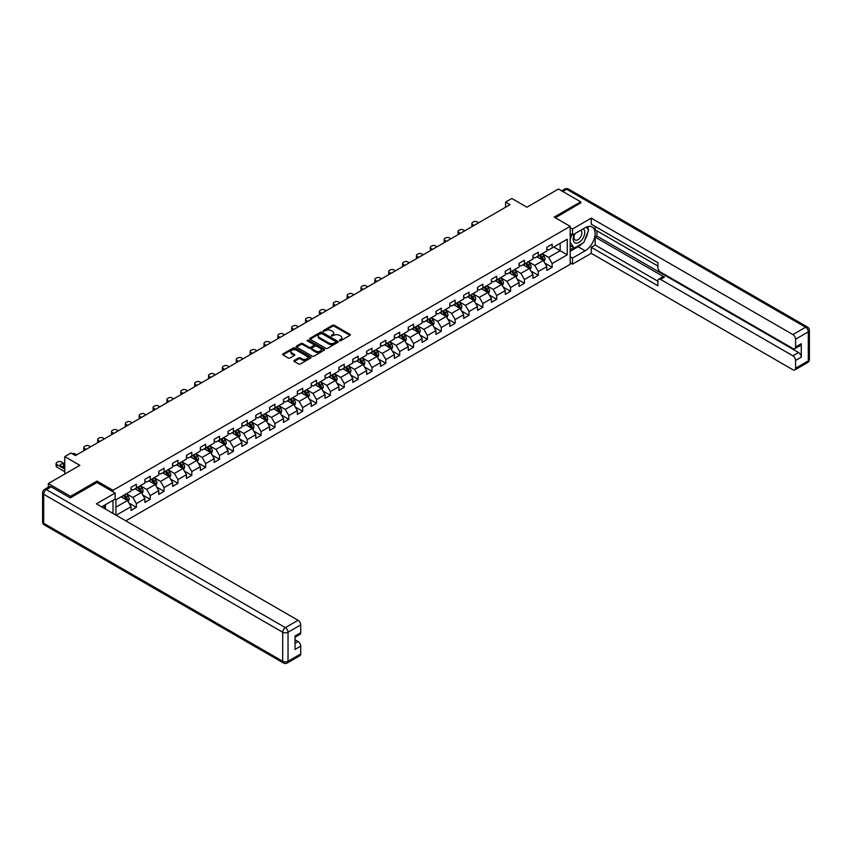 <?xml version="1.0" encoding="UTF-8"?>
<svg xmlns="http://www.w3.org/2000/svg" width="852" height="852" viewBox="0 0 852 852"><rect width="100%" height="100%" fill="white"/><g stroke="black" fill="none" stroke-linecap="round" stroke-linejoin="round"><path stroke-width="1.28" d="M339.49 340.693L340.715 340.693L349.98 335.347A1.235 0.714 0 0 0 349.98 334.335L334.282 325.283A1.235 0.714 0 0 0 332.536 325.283L323.27 330.629L323.27 331.332L325.688 330.64A3.951 2.279 0 0 1 331.268 330.64L332.578 331.396A3.951 2.279 0 0 1 333.739 333.004A3.951 2.279 0 0 1 332.578 334.612L331.385 336.018L333.803 335.326A3.951 2.279 0 0 1 339.384 335.326L340.693 336.082A3.951 2.279 0 0 1 341.844 337.69A3.951 2.279 0 0 1 340.693 339.298L339.49 340.693L339.49 339.991M294.249 360.417A1.235 0.714 0 0 0 294.249 361.429L298.658 363.974A1.235 0.714 0 0 0 300.405 363.974L310.692 358.032A1.235 0.714 0 0 0 310.692 357.02L294.994 347.957A1.235 0.714 0 0 0 293.248 347.957L282.96 353.899A1.235 0.714 0 0 0 282.96 354.911L288.274 357.978A1.235 0.714 0 0 0 290.021 357.978L294.43 355.433A1.235 0.714 0 0 0 294.43 354.432L291.789 352.909A3.301 1.906 0 0 1 290.82 351.557A3.301 1.906 0 0 1 292.864 349.799A3.301 1.906 0 0 1 296.453 350.215L306.784 356.179A3.301 1.906 0 0 1 307.753 357.52A3.301 1.906 0 0 1 305.719 359.288A3.301 1.906 0 0 1 302.119 358.873L300.405 357.883A1.235 0.714 0 0 0 298.658 357.883L294.249 360.417L294.249 361.429M580.681 203.213L580.681 201.828L558.465 189.006L526.93 207.217L511.828 198.495L505.609 202.084L510.05 204.65L75.423 455.575L70.982 453.019L64.763 456.608L64.763 474.042M97.011 482.562L97.011 481.071L70.535 496.354L48.319 483.531L79.864 465.33L64.763 456.608M97.011 481.071L113.007 490.305L570.19 226.344L570.19 264.301L125.84 520.849M580.681 201.828L554.205 217.111L570.19 226.344M325.773 348.308A1.235 0.714 0 0 0 327.519 348.308L337.807 342.376A1.235 0.714 0 0 0 337.807 341.364L322.12 332.301A1.235 0.714 0 0 0 320.373 332.301L310.085 338.244A1.235 0.714 0 0 0 310.085 339.245L325.773 348.308M307.412 340.885L324.239 350.215L313.962 356.136A1.235 0.714 0 0 1 312.215 356.136L296.517 347.083L296.517 346.072A1.235 0.714 0 0 0 296.517 347.083M296.517 346.072L300.926 343.526A1.235 0.714 0 0 1 302.673 343.526L309.031 347.201A1.235 0.714 0 0 0 310.778 347.201L313.696 345.518A1.235 0.714 0 0 0 313.696 344.506L307.071 340.683L308.296 339.98L324.25 349.192A1.235 0.714 0 0 1 324.25 350.204L324.25 349.192M48.319 487.237L48.319 483.531M70.535 496.354L70.535 497.738M113.007 513.437L113.007 500.305M113.007 491.796L113.007 490.305M128.95 503.053L136.373 507.334L136.373 503.596L144.893 498.665L144.893 502.414L150.229 499.336L150.229 495.587L158.76 490.667L158.76 494.405L164.085 491.327L164.085 487.589L172.615 482.658L172.615 486.407L177.951 483.329L177.951 479.591L186.481 474.66L186.481 478.409L191.806 475.331L191.806 471.582L200.337 466.662L200.337 470.4L205.662 467.322L205.662 463.584L214.193 458.653L214.193 462.402L219.528 459.324L219.528 455.575L228.059 450.655L228.059 454.404L233.384 451.326L233.384 447.577L241.915 442.657L241.915 446.395L247.25 443.317L247.25 439.579L255.77 434.648L255.77 438.397L261.106 435.319L261.106 431.57L269.637 426.65L269.637 430.398L274.962 427.321L274.962 423.572L283.492 418.651L283.492 422.39L288.828 419.312L288.828 415.574L297.359 410.643L297.359 414.392L302.684 411.314L302.684 407.565L311.214 402.645L311.214 406.393L316.539 403.315L316.539 399.567L325.07 394.646L325.07 398.385L330.406 395.307L330.406 391.569L338.936 386.638L338.936 390.386L344.261 387.309L344.261 383.56L352.792 378.639L352.792 382.388L358.128 379.31L358.128 375.562L366.648 370.641L366.648 374.379L371.983 371.302L371.983 367.563L380.514 362.632L380.514 366.381L385.839 363.303L385.839 359.555L394.37 354.634L394.37 358.383L399.705 355.305L399.705 351.557L408.236 346.636L408.236 350.374L413.561 347.296L413.561 343.558L422.091 338.627L422.091 342.376L427.416 339.298L427.416 335.55L435.947 330.629L435.947 334.378L441.283 331.3L441.283 327.551L449.813 322.631L449.813 326.369L455.138 323.291L455.138 319.553L463.669 314.622L463.669 318.371L469.005 315.293L469.005 311.544L477.525 306.624L477.525 310.373L482.86 307.295L482.86 303.546L491.391 298.626L491.391 302.364L496.716 299.286L496.716 295.548L505.247 290.617L505.247 294.366L510.582 291.288L510.582 287.539L519.113 282.619L519.113 286.357L524.438 283.29L524.438 279.541L532.969 274.621L532.969 278.359L538.294 275.281L538.294 271.543L546.824 266.612L546.824 270.361L552.16 267.283L552.16 263.534L567.262 254.812L567.262 239.22L560.158 243.331L560.158 250.712L567.262 254.812M136.373 507.334L131.038 510.412L131.038 506.674L116.16 515.258M115.936 515.13L115.936 499.794L131.038 491.072L131.038 487.333L136.373 484.255L136.373 487.994L144.893 483.073L144.893 479.325L150.229 476.247L150.229 479.995L158.76 475.075L158.76 471.326L164.085 468.249L164.085 471.997L172.615 467.066L172.615 463.328L177.951 460.25L177.951 463.989L186.481 459.068L186.481 455.319L191.806 452.242L191.806 455.99L200.337 451.07L200.337 447.321L205.662 444.243L205.662 447.992L214.193 443.061L214.193 439.323L219.528 436.245L219.528 439.983L228.059 435.063L228.059 431.314L233.384 428.236L233.384 431.985L241.915 427.065L241.915 423.316L247.25 420.238L247.25 423.987L255.77 419.056L255.77 415.318L261.106 412.24L261.106 415.978L269.637 411.058L269.637 407.309L274.962 404.231L274.962 407.98L283.492 403.06L283.492 399.311L288.828 396.233L288.828 399.982L297.359 395.051L297.359 391.313L302.684 388.235L302.684 391.973L311.214 387.053L311.214 383.304L316.539 380.226L316.539 383.975L325.07 379.055L325.07 375.306L330.406 372.228L330.406 375.977L338.936 371.046L338.936 367.308L344.261 364.23L344.261 367.968L352.792 363.048L352.792 359.299L358.128 356.221L358.128 359.97L366.648 355.05L366.648 351.301L371.983 348.223L371.983 351.972L380.514 347.041L380.514 343.303L385.839 340.225L385.839 343.963L394.37 339.043L394.37 335.294L399.705 332.216L399.705 335.965L408.236 331.034L408.236 327.296L413.561 324.218L413.561 327.956L422.091 323.036L422.091 319.298L427.416 316.22L427.416 319.958L435.947 315.038L435.947 311.289L441.283 308.211L441.283 311.96L449.813 307.029L449.813 303.291L455.138 300.213L455.138 303.951L463.669 299.031L463.669 295.293L469.005 292.215L469.005 295.953L477.525 291.033L477.525 287.284L482.86 284.206L482.86 287.955L491.391 283.024L491.391 279.286L496.716 276.208L496.716 279.946L505.247 275.026L505.247 271.277L510.582 268.199L510.582 271.948L519.113 267.027L519.113 263.279L524.438 260.201L524.438 263.95L532.969 259.019L532.969 255.28L538.294 252.203L538.294 255.941L546.824 251.02L546.824 247.272L552.16 244.194L552.16 247.943L567.262 239.22M134.946 488.814L141.347 492.509L132.816 497.44L126.415 493.745M131.038 489.027L132.816 490.049L136.373 487.994M132.816 497.44L136.373 503.596M141.347 492.509L144.893 498.665M148.802 480.816L155.202 484.511L146.672 489.431L140.282 485.736M144.893 481.018L146.672 482.051L150.229 479.995M146.672 489.431L150.229 495.587M155.202 484.511L158.76 490.667M162.668 472.817L169.058 476.513L160.538 481.433L154.137 477.738M158.76 473.02L160.538 474.042L164.085 471.997M160.538 481.433L164.085 487.589M169.058 476.513L172.615 482.658M176.524 464.809L182.924 468.504L174.394 473.435L167.993 469.74M172.615 465.022L174.394 466.044L177.951 463.989M174.394 473.435L177.951 479.591M182.924 468.504L186.481 474.66M190.39 456.81L196.78 460.506L188.249 465.426L181.859 461.731M186.481 457.013L188.249 458.046L191.806 455.99M188.249 465.426L191.806 471.582M196.78 460.506L200.337 466.662M204.246 448.812L210.646 452.497L202.116 457.428L195.715 453.733M200.337 449.015L202.116 450.037L205.662 447.992M202.116 457.428L205.662 463.584M210.646 452.497L214.193 458.653M218.101 440.803L224.502 444.499L215.971 449.43L209.571 445.734M214.193 441.017L215.971 442.039L219.528 439.983M215.971 449.43L219.528 455.575M224.502 444.499L228.059 450.655M231.968 432.805L238.358 436.501L229.827 441.421L223.437 437.726M228.059 433.008L229.827 434.041L233.384 431.985M229.827 441.421L233.384 447.577M238.358 436.501L241.915 442.657M245.823 424.807L252.224 428.492L243.693 433.423L237.293 429.727M241.915 425.01L243.693 426.032L247.25 423.987M243.693 433.423L247.25 439.579M252.224 428.492L255.77 434.648M259.679 416.798L266.08 420.494L257.549 425.414L251.159 421.729M255.77 417.011L257.549 418.034L261.106 415.978M257.549 425.414L261.106 431.57M266.08 420.494L269.637 426.65M273.545 408.8L279.935 412.496L271.415 417.416L265.015 413.721M269.637 409.003L271.415 410.036L274.962 407.98M271.415 417.416L274.962 423.572M279.935 412.496L283.492 418.651M287.401 400.802L293.802 404.487L285.271 409.418L278.87 405.722M283.492 401.004L285.271 402.027L288.828 399.982M285.271 409.418L288.828 415.574M293.802 404.487L297.359 410.643M301.267 392.793L307.657 396.489L299.127 401.409L292.737 397.724M297.359 393.006L299.127 394.029L302.684 391.973M299.127 401.409L302.684 407.565M307.657 396.489L311.214 402.645M315.123 384.795L321.523 388.491L312.993 393.411L306.592 389.715M311.214 384.998L312.993 386.031L316.539 383.975M312.993 393.411L316.539 399.567M321.523 388.491L325.07 394.646M328.978 376.797L335.379 380.482L326.848 385.413L320.448 381.717M325.07 376.999L326.848 378.022L330.406 375.977M326.848 385.413L330.406 391.569M335.379 380.482L338.936 386.638M342.845 368.788L349.235 372.484L340.715 377.404L334.314 373.719M338.936 369.001L340.715 370.024L344.261 367.968M340.715 377.404L344.261 383.56M349.235 372.484L352.792 378.639M356.7 360.79L363.101 364.486L354.57 369.406L348.17 365.71M352.792 360.992L354.57 362.025L358.128 359.97M354.57 369.406L358.128 375.562M363.101 364.486L366.648 370.641M370.556 352.792L376.957 356.477L368.426 361.408L362.036 357.712M366.648 352.994L368.426 354.017L371.983 351.972M368.426 361.408L371.983 367.563M376.957 356.477L380.514 362.632M384.422 344.783L390.823 348.479L382.292 353.399L375.892 349.714M380.514 344.996L382.292 346.018L385.839 343.963M382.292 353.399L385.839 359.555M390.823 348.479L394.37 354.634M398.278 336.785L404.679 340.48L396.148 345.401L389.747 341.705M394.37 336.987L396.148 338.01L399.705 335.965M396.148 345.401L399.705 351.557M404.679 340.48L408.236 346.636M412.144 328.787L418.534 332.472L410.004 337.403L403.614 333.707M408.236 328.989L410.004 330.012L413.561 327.956M410.004 337.403L413.561 343.558M418.534 332.472L422.091 338.627M426 320.778L432.401 324.474L423.87 329.394L417.469 325.709M422.091 320.98L423.87 322.013L427.416 319.958M423.87 329.394L427.416 335.55M432.401 324.474L435.947 330.629M439.856 312.78L446.256 316.475L437.726 321.396L431.336 317.7M435.947 312.982L437.726 314.005L441.283 311.96M437.726 321.396L441.283 327.551M446.256 316.475L449.813 322.631M453.722 304.782L460.112 308.467L451.592 313.398L445.191 309.702M449.813 304.984L451.592 306.006L455.138 303.951M451.592 313.398L455.138 319.553M460.112 308.467L463.669 314.622M467.578 296.773L473.978 300.468L465.448 305.389L459.047 301.704M463.669 296.975L465.448 298.008L469.005 295.953M465.448 305.389L469.005 311.544M473.978 300.468L477.525 306.624M481.433 288.775L487.834 292.47L479.303 297.391L472.913 293.695M477.525 288.977L479.303 290L482.86 287.955M479.303 297.391L482.86 303.546M487.834 292.47L491.391 298.626M495.3 280.766L501.7 284.462L493.17 289.392L486.769 285.697M491.391 280.979L493.17 282.001L496.716 279.946M493.17 289.392L496.716 295.548M501.7 284.462L505.247 290.617M509.155 272.768L515.556 276.463L507.025 281.384L500.625 277.699M505.247 272.97L507.025 274.003L510.582 271.948M507.025 281.384L510.582 287.539M515.556 276.463L519.113 282.619M523.021 264.77L529.412 268.465L520.881 273.385L514.491 269.69M519.113 264.972L520.881 265.994L524.438 263.95M520.881 273.385L524.438 279.541M529.412 268.465L532.969 274.621M536.877 256.761L543.278 260.456L534.747 265.387L528.346 261.692M532.969 256.974L534.747 257.996L538.294 255.941M534.747 265.387L538.294 271.543M543.278 260.456L546.824 266.612M553.757 247.016L560.158 250.712L548.603 257.379L542.213 253.683M546.824 248.965L548.603 249.998L552.16 247.943M548.603 257.379L552.16 263.534M505.609 202.084L505.609 207.217M115.936 507.185L127.48 500.518L121.09 496.822M127.48 500.518L131.038 506.674M544.737 263.002L552.16 267.283M530.881 271L538.294 275.281M517.026 278.998L524.438 283.29M503.159 287.007L510.582 291.288M489.304 295.005L496.716 299.286M475.437 303.003L482.86 307.295M461.582 311.012L469.005 315.293M447.726 319.01L455.138 323.291M433.86 327.008L441.283 331.3M420.004 335.017L427.416 339.298M406.148 343.015L413.561 347.296M392.282 351.013L399.705 355.305M378.426 359.022L385.839 363.303M364.56 367.02L371.983 371.302M350.704 375.018L358.128 379.31M336.849 383.027L344.261 387.309M322.983 391.025L330.406 395.307M309.127 399.034L316.539 403.315M295.271 407.032L302.684 411.314M281.405 415.03L288.828 419.312M267.549 423.039L274.962 427.321M253.683 431.037L261.106 435.319M239.827 439.036L247.25 443.317M225.972 447.044L233.384 451.326M212.105 455.043L219.528 459.324M198.25 463.041L205.662 467.322M184.383 471.049L191.806 475.331M170.528 479.048L177.951 483.329M156.672 487.046L164.085 491.327M142.806 495.055L150.229 499.336M339.831 340.821L340.693 340.321A3.951 2.279 0 0 0 341.844 338.713L341.844 337.69M333.739 333.004L333.739 334.037A3.951 2.279 0 0 1 332.578 335.645L331.726 336.135M349.98 334.335L349.98 335.347L334.282 326.305A1.235 0.714 0 0 0 332.536 326.305L323.611 331.449M337.807 341.364L337.807 342.376L322.12 333.324A1.235 0.714 0 0 0 320.373 333.324L310.096 339.256L310.085 338.244M335.635 342.216L335.635 341.514L321.854 333.558L319.372 334.293A3.951 2.279 0 0 0 318.211 335.901A3.951 2.279 0 0 0 319.372 337.509L328.787 342.951A3.951 2.279 0 0 0 334.367 342.951L335.635 342.216L335.635 343.25L335.88 341.865M318.211 335.901L318.211 336.923A3.951 2.279 0 0 0 319.372 338.542L319.372 337.509M335.635 343.25L334.367 343.974A3.951 2.279 0 0 1 328.787 343.974L319.372 338.542M296.539 347.083L300.926 344.559L300.926 343.526M314.058 345.017L314.058 346.04A1.235 0.714 0 0 1 313.696 346.54L310.778 348.234A1.235 0.714 0 0 1 309.031 348.234L302.673 344.559A1.235 0.714 0 0 0 300.926 344.559M315.645 351.013A3.301 1.906 0 0 0 319.234 351.429A3.301 1.906 0 0 0 321.268 349.671A3.301 1.906 0 0 0 320.309 348.33L316.667 346.221A1.235 0.714 0 0 0 314.92 346.221L312.002 347.914A1.235 0.714 0 0 0 312.002 348.915L315.645 351.013L315.645 352.046A3.301 1.906 0 0 0 319.234 352.462A3.301 1.906 0 0 0 321.268 350.694L321.268 349.671M311.64 348.415L311.64 349.437A1.235 0.714 0 0 0 312.002 349.938L312.002 348.915M315.645 352.046L312.002 349.938M307.753 357.52L307.753 358.554A3.301 1.906 0 0 1 305.719 360.311A3.301 1.906 0 0 1 302.119 359.895L300.405 358.905A1.235 0.714 0 0 0 298.658 358.905L294.27 361.44M290.82 351.557L290.82 352.59A3.301 1.906 0 0 0 291.789 353.931L291.789 352.909M294.43 354.432L294.43 355.433L291.789 353.931M310.671 358.042L294.994 348.99A1.235 0.714 0 0 0 293.248 348.99L282.97 354.922L282.96 353.899M543.981 261.67L545.035 259.008A3.333 1.928 -120 0 0 543.97 256.175L542.138 253.726M474.202 225.343L472.626 224.438A2.513 1.448 0 0 1 471.891 223.416A2.513 1.448 0 0 1 472.626 222.393L473.51 221.871A2.513 1.448 0 0 1 477.067 221.871L478.643 222.787M538.943 257.954L537.697 256.292M472.104 226.557A2.513 1.448 180 0 1 471.891 225.982L471.891 223.416M539.38 255.323L541.212 257.773A3.333 1.928 60 0 1 542.17 259.775L543.235 259.157A3.333 1.928 -120 0 0 542.287 257.155L540.445 254.705M539.614 255.185L541.648 257.9A1.693 0.98 60 0 1 541.957 258.412L543.235 259.157M574.695 233.746A8.169 4.718 120 0 0 576.101 243.182A8.169 4.718 120 0 0 583.482 237.335A8.169 4.718 120 0 0 583.279 228.794M575.164 233.48A5.591 3.227 120 0 0 575.143 239.966A5.591 3.227 120 0 0 575.963 240.221A5.591 3.227 120 0 0 581.075 236.1A5.591 3.227 120 0 0 580.734 230.285A5.591 3.227 120 0 0 580.713 230.274M586.4 227.09L588.583 230.2L583.79 242.554L574.195 248.092L570.19 245.408M574.195 248.092L570.19 242.405M570.19 239.22L571.948 234.694M103.752 505.651L105.808 509.283M570.19 233.682L572.501 235.014L572.501 228.964L591.245 218.144L792.924 334.58L805.63 327.243L566.644 189.261L562.778 191.498M572.501 235.014L585.122 227.729A14.133 8.158 120 0 1 592.183 227.037A14.133 8.158 120 0 1 594.355 238.358A14.133 8.158 120 0 1 585.122 250.818L572.501 258.103L572.501 264.152L591.245 253.332L591.245 247.272L657.882 285.75L657.882 280.926A3.77 2.173 -120 0 1 658.66 279.2A3.77 2.173 -120 0 1 660.545 279.381L792.924 355.817L798.612 352.536A3.77 2.173 60 0 1 801.274 357.148L801.274 343.707A3.77 2.173 60 0 1 800.497 345.433L794.809 348.713A3.77 2.173 -120 0 0 795.587 346.988L795.587 339.192A3.77 2.173 -120 0 0 792.924 334.58M596.933 230.86L596.933 236.1L595.154 237.122L595.154 245.025L591.245 247.272M595.154 226.451L595.154 229.838L657.882 266.048M794.809 348.713A3.77 2.173 -120 0 1 792.924 348.532L660.545 272.107A3.77 2.173 -120 0 1 657.882 267.485L657.882 262.661L591.245 224.193L591.245 218.144M570.19 227.633L572.501 228.964M570.19 262.821L572.501 264.152M570.19 256.761L572.501 258.103M591.245 253.332L792.924 369.768A3.77 2.173 -120 0 0 794.809 369.949A3.77 2.173 -120 0 0 795.587 368.224L795.587 360.428A3.77 2.173 -120 0 0 792.924 355.817M580.681 202.904L555.397 217.803M595.154 237.122L664.453 277.134L660.545 279.381M596.933 236.1L798.612 352.536M595.154 245.025L657.882 281.235M658.66 279.2L662.568 276.943A3.77 2.173 60 0 1 664.453 277.134M570.19 251.329L578.103 246.76A14.133 8.158 120 0 0 582.022 243.576M584.823 239.881A14.133 8.158 120 0 0 587.869 232.042M588.093 229.507A14.133 8.158 120 0 0 587.742 226.621M570.19 249.689L573.566 247.74M570.19 246.611L570.904 246.196M51.163 486.865L46.37 489.634A3.77 2.173 -120 0 0 44.485 489.453L49.278 486.684A3.77 2.173 60 0 1 51.163 486.865L70.269 497.898L96.926 482.509L115.137 493.02L115.137 499.08L102.517 506.365A14.133 8.158 120 0 0 101.665 506.897M115.137 493.02L96.393 503.851L298.062 620.288A3.77 2.173 60 0 1 300.735 624.899L300.735 632.695A3.77 2.173 60 0 1 299.947 634.421L295.048 637.253M105.446 508.069L105.446 504.672M295.048 643.26L298.062 641.524A3.77 2.173 60 0 1 300.735 646.135L300.735 653.931A3.77 2.173 60 0 1 299.947 655.657L287.241 662.994A3.77 2.173 -120 0 0 288.029 661.269L300.735 653.931M300.735 632.695L295.048 635.975L295.048 649.416L300.735 646.135M298.062 641.524L295.048 639.777M530.114 269.679L531.169 267.017A3.333 1.928 -120 0 0 530.114 264.184L528.272 261.734M460.336 233.352L458.77 232.447A2.513 1.448 0 0 1 458.025 231.414A2.513 1.448 0 0 1 458.77 230.391L459.654 229.88A2.513 1.448 0 0 1 463.211 229.88L464.777 230.785M525.077 265.962L523.831 264.301M458.238 234.566A2.513 1.448 180 0 1 458.025 233.98L458.025 231.414M525.524 263.321L527.356 265.771A3.333 1.928 60 0 1 528.315 267.773L529.38 267.155A3.333 1.928 -120 0 0 528.421 265.153L526.589 262.704M525.759 263.183L527.793 265.899A1.693 0.98 60 0 1 528.102 266.42L529.38 267.155M516.259 277.677L517.313 275.015A3.333 1.928 -120 0 0 516.248 272.182L514.416 269.733M446.48 241.35L444.904 240.445A2.513 1.448 0 0 1 444.169 239.423A2.513 1.448 0 0 1 444.904 238.39L445.798 237.878A2.513 1.448 0 0 1 449.345 237.878L450.921 238.784M511.221 273.961L509.975 272.299M444.382 242.564A2.513 1.448 180 0 1 444.169 241.979L444.169 239.423M511.658 271.319L513.5 273.769A3.333 1.928 60 0 1 514.448 275.771L515.513 275.153A3.333 1.928 -120 0 0 514.565 273.151L512.734 270.712M511.892 271.192L513.926 273.907A1.693 0.98 60 0 1 514.235 274.419L515.513 275.153M502.392 285.676L503.457 283.013A3.333 1.928 -120 0 0 502.392 280.18L500.561 277.731M432.614 249.359L431.048 248.443A2.513 1.448 0 0 1 430.313 247.421A2.513 1.448 0 0 1 431.048 246.398L431.932 245.877A2.513 1.448 0 0 1 435.489 245.877L437.065 246.792M497.366 281.959L496.12 280.297M430.516 250.563A2.513 1.448 180 0 1 430.313 249.987L430.313 247.421M497.802 279.328L499.634 281.778A3.333 1.928 60 0 1 500.593 283.78L501.658 283.162A3.333 1.928 -120 0 0 500.699 281.16L498.867 278.71M498.037 279.19L500.071 281.905A1.693 0.98 60 0 1 500.38 282.417L501.658 283.162M488.537 293.684L489.591 291.022A3.333 1.928 -120 0 0 488.537 288.189L486.694 285.74M418.758 257.357L417.182 256.452A2.513 1.448 0 0 1 416.447 255.419A2.513 1.448 0 0 1 417.182 254.397L418.076 253.885A2.513 1.448 0 0 1 421.633 253.885L423.199 254.791M483.499 289.968L482.253 288.306M416.66 258.571A2.513 1.448 180 0 1 416.447 257.986L416.447 255.419M483.947 287.326L485.778 289.776A3.333 1.928 60 0 1 486.726 291.778L487.802 291.16A3.333 1.928 -120 0 0 486.843 289.158L485.012 286.709M484.181 287.188L486.215 289.904A1.693 0.98 60 0 1 486.513 290.425L487.802 291.16M474.681 301.683L475.735 299.02A3.333 1.928 -120 0 0 474.67 296.187L472.839 293.738M404.902 265.355L403.326 264.45A2.513 1.448 0 0 1 402.591 263.428A2.513 1.448 0 0 1 403.326 262.395L404.221 261.883A2.513 1.448 0 0 1 407.767 261.883L409.343 262.789M469.644 297.966L468.398 296.304M402.804 266.57A2.513 1.448 180 0 1 402.591 265.984L402.591 263.428M470.08 295.325L471.923 297.774A3.333 1.928 60 0 1 472.871 299.776L473.936 299.158A3.333 1.928 -120 0 0 472.988 297.156L471.145 294.717M470.315 295.197L472.349 297.912A1.693 0.98 60 0 1 472.658 298.424L473.936 299.158M460.815 309.681L461.88 307.018A3.333 1.928 -120 0 0 460.815 304.185L458.983 301.736M391.036 273.364L389.47 272.448A2.513 1.448 0 0 1 388.736 271.426A2.513 1.448 0 0 1 389.47 270.404L390.354 269.882A2.513 1.448 0 0 1 393.912 269.882L395.477 270.798M455.777 305.964L454.531 304.302M388.938 274.568A2.513 1.448 180 0 1 388.736 273.993L388.736 271.426M456.225 303.333L458.057 305.783A3.333 1.928 60 0 1 459.015 307.785L460.08 307.167A3.333 1.928 -120 0 0 459.122 305.165L457.29 302.716M456.459 303.195L458.493 305.911A1.693 0.98 60 0 1 458.802 306.432L460.08 307.167M446.959 317.69L448.014 315.027A3.333 1.928 -120 0 0 446.949 312.194L445.117 309.745M377.18 281.362L375.604 280.457A2.513 1.448 0 0 1 374.869 279.424A2.513 1.448 0 0 1 375.604 278.402L376.499 277.89A2.513 1.448 0 0 1 380.045 277.89L381.621 278.796M441.922 313.973L440.676 312.311M375.082 282.576A2.513 1.448 180 0 1 374.869 281.991L374.869 279.424M442.369 311.331L444.201 313.781A3.333 1.928 60 0 1 445.149 315.783L446.214 315.165A3.333 1.928 -120 0 0 445.266 313.163L443.434 310.714M442.593 311.193L444.627 313.909A1.693 0.98 60 0 1 444.936 314.431L446.214 315.165M433.104 325.688L434.158 323.025A3.333 1.928 -120 0 0 433.093 320.192L431.261 317.743M363.325 289.361L361.749 288.455A2.513 1.448 0 0 1 361.014 287.433A2.513 1.448 0 0 1 361.749 286.4L362.632 285.889A2.513 1.448 0 0 1 366.19 285.889L367.766 286.794M428.066 321.971L426.82 320.309M361.227 290.575A2.513 1.448 180 0 1 361.014 289.989L361.014 287.433M428.503 319.33L430.335 321.779A3.333 1.928 60 0 1 431.293 323.781L432.358 323.164A3.333 1.928 -120 0 0 431.41 321.161L429.568 318.723M428.737 319.202L430.771 321.918A1.693 0.98 60 0 1 431.08 322.429L432.358 323.164M419.237 333.686L420.292 331.034A3.333 1.928 -120 0 0 419.237 328.19L417.395 325.741M349.458 297.369L347.893 296.453A2.513 1.448 0 0 1 347.147 295.431A2.513 1.448 0 0 1 347.893 294.409L348.777 293.897A2.513 1.448 0 0 1 352.334 293.897L353.899 294.803M414.2 329.969L412.954 328.308M347.36 298.573A2.513 1.448 180 0 1 347.147 297.998L347.147 295.431M414.647 327.338L416.479 329.788A3.333 1.928 60 0 1 417.437 331.79L418.502 331.172A3.333 1.928 -120 0 0 417.544 329.17L415.712 326.721M414.881 327.2L416.916 329.916A1.693 0.98 60 0 1 417.224 330.438L418.502 331.172M405.382 341.695L406.436 339.032A3.333 1.928 -120 0 0 405.371 336.199L403.539 333.75M335.603 305.367L334.027 304.462A2.513 1.448 0 0 1 333.292 303.429A2.513 1.448 0 0 1 334.027 302.407L334.921 301.896A2.513 1.448 0 0 1 338.468 301.896L340.044 302.801M400.344 337.978L399.098 336.316M333.505 306.582A2.513 1.448 180 0 1 333.292 305.996L333.292 303.429M400.781 335.337L402.623 337.786A3.333 1.928 60 0 1 403.571 339.788L404.636 339.171A3.333 1.928 -120 0 0 403.688 337.168L401.856 334.719M401.015 335.209L403.049 337.914A1.693 0.98 60 0 1 403.358 338.436L404.636 339.171M391.515 349.693L392.58 347.03A3.333 1.928 -120 0 0 391.515 344.197L389.683 341.748M321.737 313.366L320.171 312.46A2.513 1.448 0 0 1 319.436 311.438A2.513 1.448 0 0 1 320.171 310.405L321.055 309.894A2.513 1.448 0 0 1 324.612 309.894L326.188 310.799M386.488 345.976L385.242 344.315M319.638 314.58A2.513 1.448 180 0 1 319.436 314.005L319.436 311.438M386.925 343.335L388.757 345.784A3.333 1.928 60 0 1 389.715 347.786L390.78 347.179A3.333 1.928 -120 0 0 389.822 345.166L387.99 342.728M387.159 343.207L389.194 345.923A1.693 0.98 60 0 1 389.502 346.434L390.78 347.179M377.66 357.702L378.714 355.039A3.333 1.928 -120 0 0 377.649 352.195L375.817 349.746M307.881 321.374L306.305 320.458A2.513 1.448 0 0 1 305.57 319.436A2.513 1.448 0 0 1 306.305 318.414L307.199 317.902A2.513 1.448 0 0 1 310.756 317.902L312.322 318.808M372.622 353.974L371.376 352.313M305.783 322.578A2.513 1.448 180 0 1 305.57 322.003L305.57 319.436M373.07 351.343L374.901 353.793A3.333 1.928 60 0 1 375.849 355.795L376.914 355.178A3.333 1.928 -120 0 0 375.966 353.175L374.135 350.726M373.293 351.205L375.338 353.921A1.693 0.98 60 0 1 375.636 354.443L376.914 355.178M363.804 365.7L364.858 363.037A3.333 1.928 -120 0 0 363.793 360.204L361.962 357.755M294.025 329.373L292.449 328.467A2.513 1.448 0 0 1 291.714 327.434A2.513 1.448 0 0 1 292.449 326.412L293.333 325.901A2.513 1.448 0 0 1 296.89 325.901L298.466 326.806M358.767 361.983L357.52 360.321M291.927 330.587A2.513 1.448 180 0 1 291.714 330.001L291.714 327.434M359.203 359.342L361.046 361.791A3.333 1.928 60 0 1 361.993 363.793L363.058 363.176A3.333 1.928 -120 0 0 362.111 361.173L360.268 358.724M359.438 359.214L361.472 361.93A1.693 0.98 60 0 1 361.78 362.441L363.058 363.176M349.938 373.698L351.003 371.035A3.333 1.928 -120 0 0 349.938 368.202L348.106 365.753M280.159 337.371L278.593 336.465A2.513 1.448 0 0 1 277.858 335.443A2.513 1.448 0 0 1 278.593 334.41L279.477 333.899A2.513 1.448 0 0 1 283.034 333.899L284.6 334.804M344.9 369.981L343.654 368.32M278.061 338.585A2.513 1.448 180 0 1 277.858 338.01L277.858 335.443M345.348 367.34L347.179 369.789A3.333 1.928 60 0 1 348.138 371.791L349.203 371.184A3.333 1.928 -120 0 0 348.244 369.182L346.413 366.733M345.582 367.212L347.616 369.928A1.693 0.98 60 0 1 347.925 370.439L349.203 371.184M336.082 381.707L337.136 379.044A3.333 1.928 -120 0 0 336.071 376.201L334.24 373.762M266.303 345.38L264.727 344.464A2.513 1.448 0 0 1 263.992 343.441A2.513 1.448 0 0 1 264.727 342.419L265.622 341.908A2.513 1.448 0 0 1 269.168 341.908L270.744 342.813M331.045 377.979L329.799 376.318M264.205 346.583A2.513 1.448 180 0 1 263.992 346.008L263.992 343.441M331.492 375.349L333.324 377.798A3.333 1.928 60 0 1 334.272 379.8L335.337 379.183A3.333 1.928 -120 0 0 334.389 377.18L332.557 374.731M331.716 375.21L333.75 377.926A1.693 0.98 60 0 1 334.059 378.448L335.337 379.183M322.226 389.705L323.281 387.042A3.333 1.928 -120 0 0 322.216 384.209L320.384 381.76M252.448 353.378L250.871 352.472A2.513 1.448 0 0 1 250.137 351.439A2.513 1.448 0 0 1 250.871 350.417L251.755 349.906A2.513 1.448 0 0 1 255.312 349.906L256.889 350.811M317.189 385.988L315.943 384.327M250.35 354.592A2.513 1.448 180 0 1 250.137 354.006L250.137 351.439M317.626 383.347L319.457 385.796A3.333 1.928 60 0 1 320.416 387.798L321.481 387.181A3.333 1.928 -120 0 0 320.522 385.179L318.691 382.729M317.86 383.219L319.894 385.935A1.693 0.98 60 0 1 320.203 386.446L321.481 387.181M308.36 397.703L309.414 395.04A3.333 1.928 -120 0 0 308.36 392.208L306.518 389.758M238.581 361.376L237.016 360.471A2.513 1.448 0 0 1 236.27 359.448A2.513 1.448 0 0 1 237.016 358.415L237.9 357.904A2.513 1.448 0 0 1 241.457 357.904L243.022 358.82M303.323 393.986L302.077 392.325M236.483 362.59A2.513 1.448 180 0 1 236.27 362.015L236.27 359.448M303.77 391.345L305.602 393.794A3.333 1.928 60 0 1 306.55 395.797L307.625 395.19A3.333 1.928 -120 0 0 306.667 393.187L304.835 390.738M304.004 391.217L306.038 393.933A1.693 0.98 60 0 1 306.347 394.444L307.625 395.19M294.504 405.712L295.559 403.049A3.333 1.928 -120 0 0 294.494 400.206L292.662 397.767M224.726 369.385L223.149 368.469A2.513 1.448 0 0 1 222.415 367.446A2.513 1.448 0 0 1 223.149 366.424L224.044 365.913A2.513 1.448 0 0 1 227.59 365.913L229.167 366.818M289.467 401.984L288.221 400.323M222.628 370.588A2.513 1.448 180 0 1 222.415 370.013L222.415 367.446M289.904 399.354L291.746 401.803A3.333 1.928 60 0 1 292.694 403.805L293.759 403.188A3.333 1.928 -120 0 0 292.811 401.185L290.979 398.736M290.138 399.215L292.172 401.931A1.693 0.98 60 0 1 292.481 402.453L293.759 403.188M280.638 413.71L281.703 411.047A3.333 1.928 -120 0 0 280.638 408.214L278.806 405.765M210.859 377.383L209.294 376.477A2.513 1.448 0 0 1 208.559 375.444A2.513 1.448 0 0 1 209.294 374.422L210.178 373.911A2.513 1.448 0 0 1 213.735 373.911L215.311 374.816M275.611 409.993L274.365 408.332M208.761 378.597A2.513 1.448 180 0 1 208.559 378.011L208.559 375.444M276.048 407.352L277.88 409.801A3.333 1.928 60 0 1 278.838 411.804L279.903 411.186A3.333 1.928 -120 0 0 278.945 409.184L277.113 406.734M276.282 407.224L278.316 409.94A1.693 0.98 60 0 1 278.625 410.451L279.903 411.186M266.782 421.708L267.837 419.046A3.333 1.928 -120 0 0 266.772 416.213L264.94 413.763M197.004 385.381L195.427 384.476A2.513 1.448 0 0 1 194.693 383.453A2.513 1.448 0 0 1 195.427 382.42L196.322 381.909A2.513 1.448 0 0 1 199.879 381.909L201.445 382.825M261.745 417.991L260.499 416.33M194.906 386.595A2.513 1.448 180 0 1 194.693 386.02L194.693 383.453M262.192 415.361L264.024 417.799A3.333 1.928 60 0 1 264.972 419.802L266.037 419.195A3.333 1.928 -120 0 0 265.089 417.192L263.257 414.743M262.416 415.222L264.45 417.938A1.693 0.98 60 0 1 264.759 418.449L266.037 419.195M252.927 429.717L253.981 427.054A3.333 1.928 -120 0 0 252.916 424.211L251.084 421.772M183.148 393.39L181.572 392.474A2.513 1.448 0 0 1 180.837 391.451A2.513 1.448 0 0 1 181.572 390.429L182.456 389.918A2.513 1.448 0 0 1 186.013 389.918L187.589 390.823M247.889 426L246.643 424.328M181.05 394.593A2.513 1.448 180 0 1 180.837 394.018L180.837 391.451M248.326 423.359L250.158 425.808A3.333 1.928 60 0 1 251.116 427.81L252.181 427.193A3.333 1.928 -120 0 0 251.233 425.191L249.391 422.741M248.56 423.22L250.595 425.936A1.693 0.98 60 0 1 250.903 426.458L252.181 427.193M239.061 437.715L240.115 435.052A3.333 1.928 -120 0 0 239.061 432.22L237.229 429.77M169.282 401.388L167.716 400.483A2.513 1.448 0 0 1 166.981 399.45A2.513 1.448 0 0 1 167.716 398.427L168.6 397.916A2.513 1.448 0 0 1 172.157 397.916L173.723 398.821M234.023 433.998L232.777 432.337M167.184 402.602A2.513 1.448 180 0 1 166.981 402.016L166.981 399.45M234.47 431.357L236.302 433.806A3.333 1.928 60 0 1 237.261 435.809L238.326 435.191A3.333 1.928 -120 0 0 237.367 433.189L235.535 430.739M234.705 431.229L236.739 433.945A1.693 0.98 60 0 1 237.048 434.456L238.326 435.191M225.205 445.713L226.259 443.051A3.333 1.928 -120 0 0 225.194 440.218L223.362 437.768M155.426 409.386L153.85 408.481A2.513 1.448 0 0 1 153.115 407.458A2.513 1.448 0 0 1 153.85 406.425L154.745 405.914A2.513 1.448 0 0 1 158.291 405.914L159.867 406.83M220.167 441.996L218.921 440.335M153.328 410.6A2.513 1.448 180 0 1 153.115 410.025L153.115 407.458M220.615 439.366L222.447 441.805A3.333 1.928 60 0 1 223.394 443.807L224.459 443.2A3.333 1.928 -120 0 0 223.512 441.198L221.68 438.748M220.838 439.227L222.873 441.943A1.693 0.98 60 0 1 223.181 442.454L224.459 443.2M211.339 453.722L212.404 451.059A3.333 1.928 -120 0 0 211.339 448.216L209.507 445.777M141.57 417.395L139.994 416.479A2.513 1.448 0 0 1 139.259 415.457A2.513 1.448 0 0 1 139.994 414.434L140.878 413.923A2.513 1.448 0 0 1 144.435 413.923L146.011 414.828M206.312 450.005L205.066 448.333M139.462 418.598A2.513 1.448 180 0 1 139.259 418.023L139.259 415.457M206.748 447.364L208.58 449.813A3.333 1.928 60 0 1 209.539 451.816L210.604 451.198A3.333 1.928 -120 0 0 209.645 449.196L207.813 446.746M206.983 447.225L209.017 449.941A1.693 0.98 60 0 1 209.326 450.463L210.604 451.198M197.483 461.72L198.537 459.058A3.333 1.928 -120 0 0 197.483 456.225L195.64 453.775M127.704 425.393L126.139 424.488A2.513 1.448 0 0 1 125.393 423.465A2.513 1.448 0 0 1 126.139 422.432L127.023 421.921A2.513 1.448 0 0 1 130.58 421.921L132.145 422.826M192.445 458.003L191.199 456.342M125.606 426.607A2.513 1.448 180 0 1 125.393 426.021L125.393 423.465M192.893 455.362L194.725 457.812A3.333 1.928 60 0 1 195.672 459.814L196.748 459.196A3.333 1.928 -120 0 0 195.79 457.194L193.958 454.744M193.127 455.234L195.161 457.95A1.693 0.98 60 0 1 195.47 458.461L196.748 459.196M183.627 469.718L184.682 467.056A3.333 1.928 -120 0 0 183.617 464.223L181.785 461.773M113.849 433.391L112.272 432.486A2.513 1.448 0 0 1 111.537 431.463A2.513 1.448 0 0 1 112.272 430.441L113.167 429.919A2.513 1.448 0 0 1 116.713 429.919L118.29 430.835M178.59 466.001L177.344 464.34M111.75 434.605A2.513 1.448 180 0 1 111.537 434.03L111.537 431.463M179.026 463.371L180.869 465.81A3.333 1.928 60 0 1 181.817 467.812L182.882 467.205A3.333 1.928 -120 0 0 181.934 465.203L180.102 462.753M179.261 463.232L181.295 465.948A1.693 0.98 60 0 1 181.604 466.459L182.882 467.205M169.761 477.727L170.826 475.065A3.333 1.928 -120 0 0 169.761 472.221L167.929 469.782M99.982 441.4L98.417 440.495A2.513 1.448 0 0 1 97.682 439.462A2.513 1.448 0 0 1 98.417 438.439L99.301 437.928A2.513 1.448 0 0 1 102.858 437.928L104.434 438.833M164.734 474.01L163.488 472.338M97.884 442.614A2.513 1.448 180 0 1 97.682 442.028L97.682 439.462M165.171 471.369L167.003 473.818A3.333 1.928 60 0 1 167.961 475.821L169.026 475.203A3.333 1.928 -120 0 0 168.068 473.201L166.236 470.751M165.405 471.231L167.439 473.946A1.693 0.98 60 0 1 167.748 474.468L169.026 475.203M155.905 485.725L156.96 483.063A3.333 1.928 -120 0 0 155.895 480.23L154.063 477.78M86.127 449.398L84.55 448.493A2.513 1.448 0 0 1 83.816 447.47A2.513 1.448 0 0 1 84.55 446.437L85.445 445.926A2.513 1.448 0 0 1 88.991 445.926L90.568 446.831M150.868 482.008L149.622 480.347M84.029 450.612A2.513 1.448 180 0 1 83.816 450.026L83.816 447.47M151.315 479.367L153.147 481.817A3.333 1.928 60 0 1 154.095 483.819L155.16 483.201A3.333 1.928 -120 0 0 154.212 481.199L152.38 478.749M151.539 479.239L153.573 481.955A1.693 0.98 60 0 1 153.882 482.466L155.16 483.201M142.05 493.723L143.104 491.061A3.333 1.928 -120 0 0 142.039 488.228L140.207 485.778M72.143 453.69A2.513 1.448 0 0 1 75.136 453.924L76.712 454.84M137.012 490.007L135.766 488.345M137.449 487.376L139.281 489.815A3.333 1.928 60 0 1 140.239 491.828L141.304 491.21A3.333 1.928 -120 0 0 140.356 489.208L138.514 486.758M137.683 487.237L139.717 489.953A1.693 0.98 60 0 1 140.026 490.464L141.304 491.21M128.183 501.732L129.238 499.07A3.333 1.928 -120 0 0 128.183 496.237L126.352 493.787M64.763 469.069L56.839 464.5A2.513 1.448 0 0 1 56.104 463.467A2.513 1.448 0 0 1 56.839 462.444L57.723 461.933A2.513 1.448 0 0 1 61.28 461.933L64.763 463.946M123.146 498.015L121.9 496.343M64.763 471.635L56.839 467.056A2.513 1.448 180 0 1 56.104 466.033L56.104 463.467M64.763 467.428L63.676 466.8A2.013 1.161 0 0 0 61.877 466.481M123.593 495.374L125.425 497.824A3.333 1.928 60 0 1 126.384 499.826L127.449 499.208A3.333 1.928 -120 0 0 126.49 497.206L124.658 494.756M123.828 495.236L125.862 497.951A1.693 0.98 60 0 1 126.171 498.473L127.449 499.208M64.763 464.862L63.676 464.233A2.013 1.161 0 0 0 61.482 463.989A2.013 1.161 0 0 0 60.247 465.064A2.013 1.161 0 0 0 60.833 465.884L64.763 468.142M340.693 340.321L340.693 339.298M331.385 336.018L331.385 335.305M332.578 335.645L332.578 334.612M323.27 331.332L323.27 330.629M332.536 326.305L332.536 325.283M334.282 326.305L334.282 325.283M320.373 333.324L320.373 332.301M322.12 333.324L322.12 332.301M328.787 343.974L328.787 342.951M334.367 343.974L334.367 342.951M302.673 344.559L302.673 343.526M309.031 348.234L309.031 347.201M310.778 348.234L310.778 347.201M313.696 346.54L313.696 345.518M308.296 341.002L308.296 339.98M298.658 358.905L298.658 357.883M300.405 358.905L300.405 357.883M302.119 359.895L302.119 358.873M293.248 348.99L293.248 347.957M294.994 348.99L294.994 347.957M310.692 358.032L310.692 357.02M472.626 224.438L472.626 226.259M542.948 260.265L545.014 259.072M542.287 257.155L543.97 256.175M539.912 258.518L541.212 257.773M795.587 346.988L801.274 343.707M801.274 357.148L795.587 360.428M795.587 368.224L808.292 360.897L808.292 331.865L795.587 339.192M578.103 246.76L585.122 250.818M808.292 360.897A3.77 2.173 60 0 1 807.515 362.622A3.77 3.77 0 0 0 809.4 359.352A3.77 2.173 180 0 1 808.292 360.897M808.292 331.865A3.77 2.173 0 0 0 809.4 330.32A3.77 3.77 0 0 0 807.515 327.062A3.77 2.173 -60 0 0 805.63 327.243A3.77 2.173 60 0 1 808.292 331.865M561.67 190.859L564.759 189.08A3.77 2.173 60 0 1 566.644 189.261A3.77 2.173 -60 0 1 568.529 189.08L807.515 327.062M44.485 489.453A3.77 3.77 0 0 0 42.6 492.712A3.77 2.173 180 0 0 43.708 494.256A3.77 2.173 -60 0 1 46.37 489.634L285.356 627.615A3.77 2.173 -60 0 0 282.694 632.237L43.708 494.256L43.708 523.288L282.694 661.269L282.694 632.237A3.77 2.173 -0 0 0 288.029 632.237L288.029 661.269A3.77 2.173 180 0 1 282.694 661.269A3.77 2.173 -60 0 0 283.471 662.994A3.77 3.77 0 0 0 287.241 662.994M300.735 624.899L288.029 632.237A3.77 2.173 -120 0 0 285.356 627.615L298.062 620.288M44.485 525.013A3.77 2.173 -60 0 1 43.708 523.288A3.77 2.173 -0 0 1 42.6 521.754A3.77 3.77 0 0 0 44.485 525.013L283.471 662.994M458.77 232.447L458.77 234.257M529.081 268.274L531.147 267.081M528.421 265.153L530.114 264.184M526.057 266.516L527.356 265.771M444.904 240.445L444.904 242.256M515.226 276.272L517.292 275.079M514.565 273.151L516.248 272.182M512.19 274.525L513.5 273.769M431.048 248.443L431.048 250.264M501.37 284.27L503.436 283.077M500.699 281.16L502.392 280.18M498.335 282.523L499.634 281.778M417.182 256.452L417.182 258.262M487.504 292.279L489.57 291.086M486.843 289.158L488.537 288.189M484.479 290.521L485.778 289.776M403.326 264.45L403.326 266.261M473.648 300.277L475.714 299.084M472.988 297.156L474.67 296.187M470.613 298.53L471.923 297.774M389.47 272.448L389.47 274.269M459.792 308.275L461.848 307.093M459.122 305.165L460.815 304.185M456.757 306.528L458.057 305.783M375.604 280.457L375.604 282.268M445.926 316.284L447.992 315.091M445.266 313.163L446.949 312.194M442.902 314.526L444.201 313.781M361.749 288.455L361.749 290.266M432.07 324.282L434.137 323.089M431.41 321.161L433.093 320.192M429.035 322.535L430.335 321.779M347.893 296.453L347.893 298.275M418.204 332.291L420.27 331.098M417.544 329.17L419.237 328.19M415.18 330.533L416.479 329.788M334.027 304.462L334.027 306.273M404.349 340.289L406.415 339.096M403.688 337.168L405.371 336.199M401.313 338.542L402.623 337.786M320.171 312.46L320.171 314.271M390.493 348.287L392.559 347.094M389.822 345.166L391.515 344.197M387.458 346.54L388.757 345.784M306.305 320.458L306.305 322.28M376.627 356.296L378.693 355.103M375.966 353.175L377.649 352.195M373.602 354.538L374.901 353.793M292.449 328.467L292.449 330.278M362.771 364.294L364.837 363.101M362.111 361.173L363.793 360.204M359.736 362.547L361.046 361.791M278.593 336.465L278.593 338.287M348.915 372.292L350.971 371.099M348.244 369.182L349.938 368.202M345.88 370.545L347.179 369.789M264.727 344.464L264.727 346.285M335.049 380.301L337.115 379.108M334.389 377.18L336.071 376.201M332.014 378.544L333.324 377.798M250.871 352.472L250.871 354.283M321.193 388.299L323.259 387.106M320.522 385.179L322.216 384.209M318.158 386.552L319.457 385.796M237.016 360.471L237.016 362.292M307.327 396.297L309.393 395.104M306.667 393.187L308.36 392.208M304.302 394.551L305.602 393.794M223.149 368.469L223.149 370.29M293.471 404.306L295.537 403.113M292.811 401.185L294.494 400.206M290.436 402.549L291.746 401.803M209.294 376.477L209.294 378.288M279.616 412.304L281.682 411.111M278.945 409.184L280.638 408.214M276.58 410.558L277.88 409.801M195.427 384.476L195.427 386.297M265.749 420.302L267.816 419.109M265.089 417.192L266.772 416.213M262.725 418.556L264.024 417.799M181.572 392.474L181.572 394.295M251.894 428.311L253.96 427.118M251.233 425.191L252.916 424.211M248.859 426.554L250.158 425.808M167.716 400.483L167.716 402.293M238.027 436.309L240.094 435.116M237.367 433.189L239.061 432.22M235.003 434.563L236.302 433.806M153.85 408.481L153.85 410.302M224.172 444.307L226.238 443.115M223.512 441.198L225.194 440.218M221.137 442.561L222.447 441.805M139.994 416.479L139.994 418.3M210.316 452.316L212.382 451.123M209.645 449.196L211.339 448.216M207.281 450.559L208.58 449.813M126.139 424.488L126.139 426.298M196.45 460.314L198.516 459.122M195.79 457.194L197.483 456.225M193.425 458.568L194.725 457.812M112.272 432.486L112.272 434.307M182.594 468.312L184.66 467.12M181.934 465.203L183.617 464.223M179.559 466.566L180.869 465.81M98.417 440.495L98.417 442.305M168.739 476.321L170.805 475.128M168.068 473.201L169.761 472.221M165.703 474.564L167.003 473.818M84.55 448.493L84.55 450.303M154.872 484.319L156.938 483.127M154.212 481.199L155.895 480.23M151.848 482.573L153.147 481.817M141.017 492.318L143.083 491.125M140.356 489.208L142.039 488.228M137.981 490.571L139.281 489.815M56.839 464.5L56.839 467.056M127.15 500.326L129.216 499.134M126.49 497.206L128.183 496.237M124.126 498.569L125.425 497.824M63.676 466.8L63.676 464.233M794.809 369.949L807.515 362.622M809.4 359.352L809.4 330.32M568.529 189.08A3.77 3.77 0 0 0 564.759 189.08M42.6 492.712L42.6 521.754"/></g></svg>
